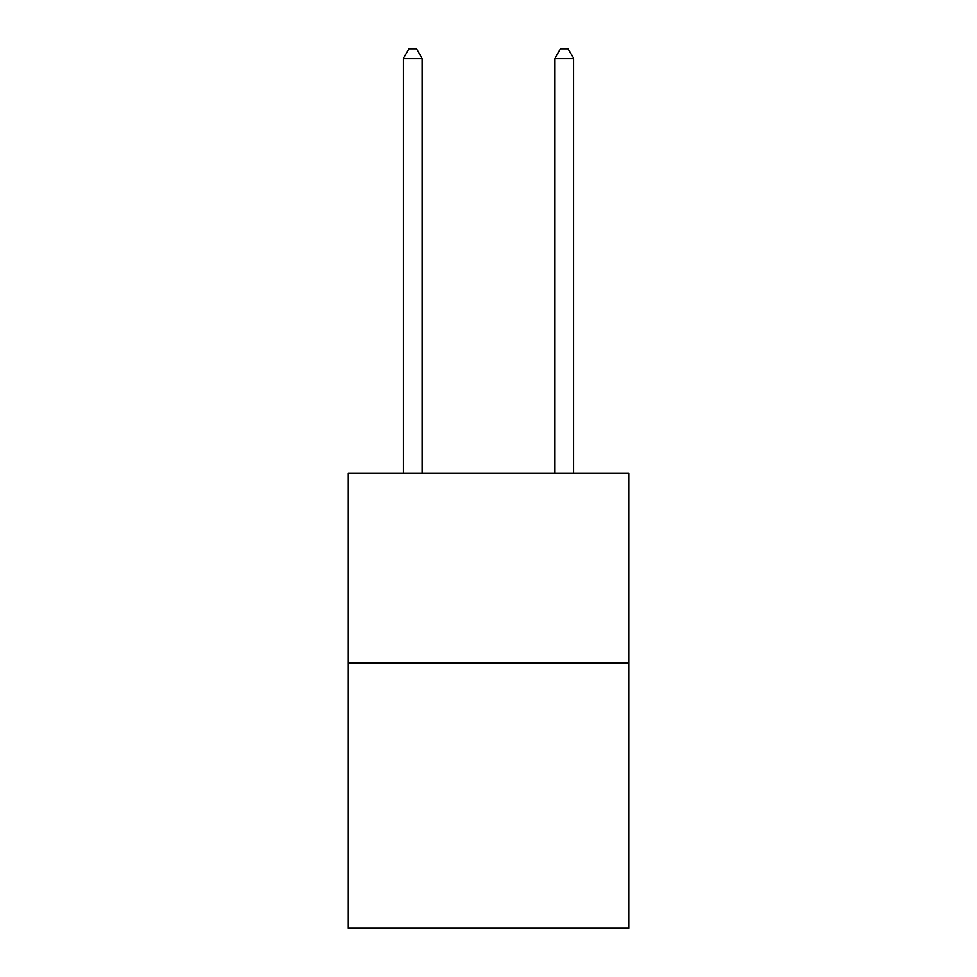 <?xml version="1.0" encoding="UTF-8"?>
<svg xmlns="http://www.w3.org/2000/svg" width="977" height="977" viewBox="0 0 977 977"><rect width="100%" height="100%" fill="white"/><g stroke="black" fill="none" stroke-linecap="round" stroke-linejoin="round"><path stroke-width="1.47" d="M628.712 662.894L628.712 928.15L348.288 928.15L348.288 473.418L628.712 473.418L628.712 662.894L348.288 662.894M422.186 473.418L422.186 58.705L403.232 58.705L403.232 473.418M403.232 58.705L408.923 48.85L416.495 48.85L422.186 58.705M573.768 473.418L573.768 58.705L554.814 58.705L554.814 473.418M554.814 58.705L560.505 48.85L568.077 48.85L573.768 58.705"/></g></svg>
